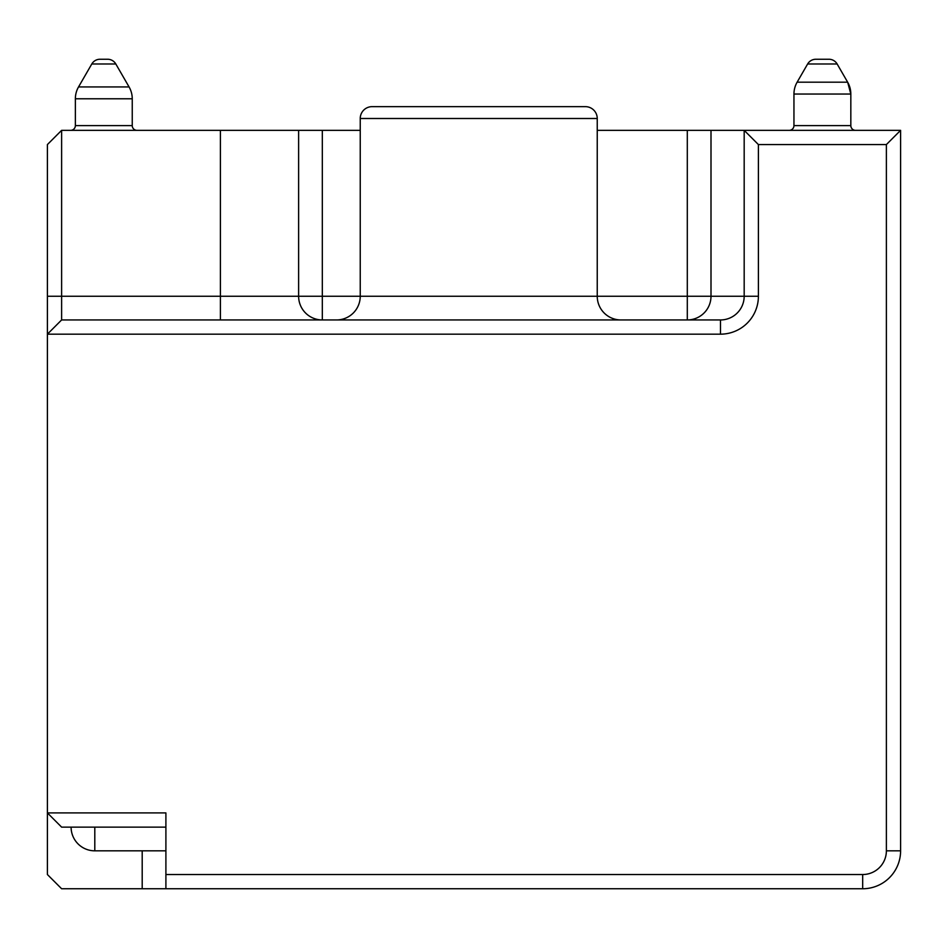 <?xml version="1.0" encoding="UTF-8"?>
<svg xmlns="http://www.w3.org/2000/svg" width="948" height="948" viewBox="0 0 948 948"><rect width="100%" height="100%" fill="white"/><g stroke="black" fill="none" stroke-linecap="round" stroke-linejoin="round"><path stroke-width="1.42" d="M855.57 130.35A4.74 4.74 0 0 1 850.83 125.61L850.83 94.042A23.7 23.7 90 0 0 847.654 82.192L850.83 94.042L793.95 94.042A23.7 23.7 -4.8 0 1 797.126 82.192L847.654 82.192L837.143 63.99L807.637 63.99L797.126 82.192M789.21 130.35A4.74 4.74 0 0 0 793.95 125.61L793.95 94.042M807.637 63.99L807.637 63.99A9.48 9.48 -90 0 1 815.849 59.25L828.931 59.25A9.48 9.48 -104.8 0 1 837.143 63.99M597.24 130.35L900.6 130.35L900.6 850.83L886.38 850.83L886.38 144.57L758.4 144.57L758.4 296.25A37.92 37.92 0 0 1 720.48 334.17L47.4 334.17L47.4 144.57L61.62 130.35L61.62 296.25L47.4 296.25M360.24 130.35L61.62 130.35M758.4 296.25L744.18 296.25A23.7 23.7 0 0 1 720.48 319.95L61.62 319.95L47.4 334.17L47.4 874.53L61.62 888.75L165.9 888.75L165.9 874.53L862.68 874.53A23.7 23.7 0 0 0 886.38 850.83M165.9 850.83L94.8 850.83A23.7 23.7 0 0 1 71.1 827.13M862.68 874.53L862.68 888.75L165.9 888.75M862.68 888.75A37.92 37.92 0 0 0 900.6 850.83M165.9 874.53L165.9 812.91L47.4 812.91L61.62 827.13L165.9 827.13M94.8 850.83L94.8 827.13M372.09 106.65L585.39 106.65A11.85 11.85 0 0 1 597.24 118.5L360.24 118.5A11.85 11.85 0 0 1 372.09 106.65M620.94 319.95A23.7 23.7 0 0 1 597.24 296.25L597.24 118.5M336.54 319.95A23.7 23.7 0 0 0 360.24 296.25L360.24 118.5M711 130.35L711 296.25L744.18 296.25L744.18 130.35L758.4 144.57M687.3 130.35L687.3 296.25L711 296.25A23.7 23.7 0 0 1 687.3 319.95A23.7 23.7 0 0 0 704.056 313.006M322.32 130.35L322.32 296.25L298.62 296.25A23.7 23.7 0 0 0 322.32 319.95L322.32 296.25L687.3 296.25L687.3 319.95M322.32 319.95A23.7 23.7 0 0 1 298.62 296.25L298.62 130.35M61.62 319.95L61.62 296.25L220.41 296.25L220.41 319.95M886.38 144.57L900.6 130.35M136.986 130.35A4.74 4.74 0 0 1 132.246 125.61L132.246 98.782A23.7 23.7 179.3 0 0 129.07 86.932L115.822 63.99L91.79 63.99L78.542 86.932L129.07 86.932M70.626 130.35A4.74 4.74 0 0 0 75.366 125.61L75.366 98.782A23.7 23.7 -4.8 0 1 78.542 86.932L78.542 86.932M91.79 63.99A9.48 9.48 -90 0 1 99.99 59.25L107.622 59.25A9.48 9.48 -90 0 1 115.822 63.99M793.95 125.61L850.83 125.61M142.2 850.83L142.2 888.75M720.48 319.95L720.48 334.17M305.564 313.006A23.7 23.7 0 0 1 298.62 296.25L220.41 296.25L220.41 130.35M75.366 125.61L132.246 125.61M132.246 98.782L75.366 98.782"/></g></svg>
